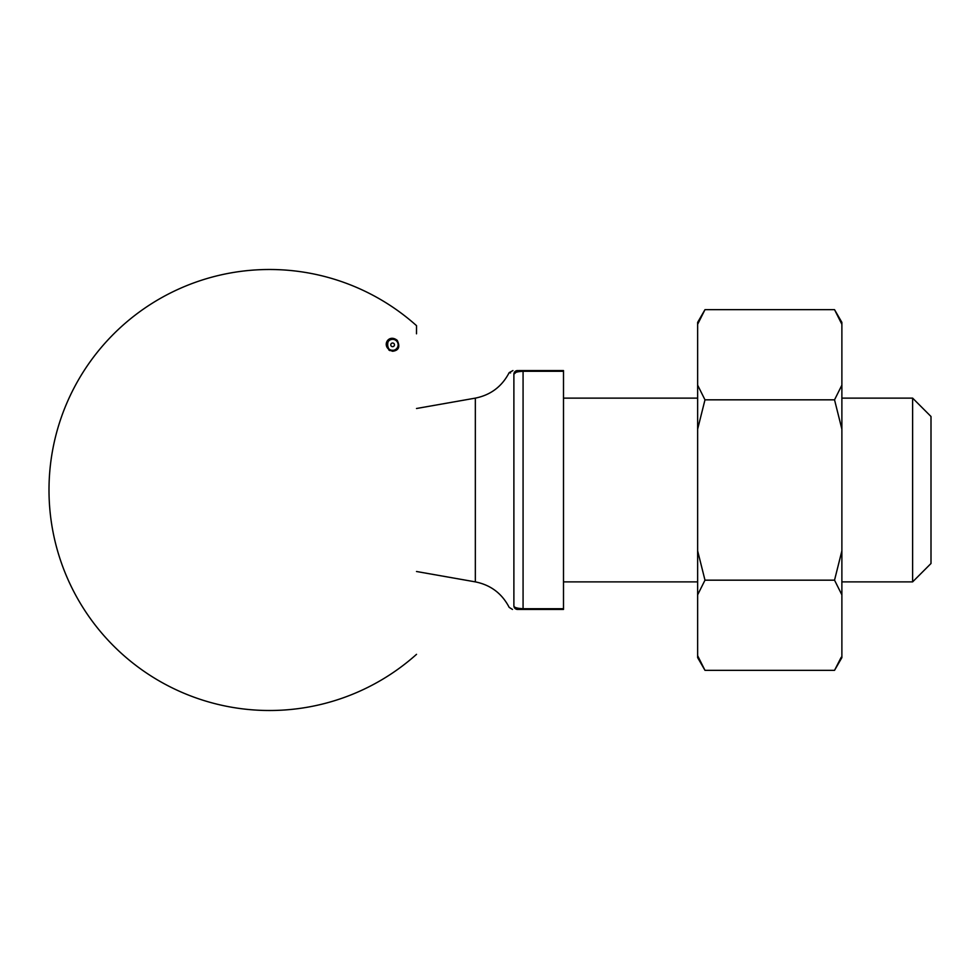 <?xml version="1.0" encoding="UTF-8"?>
<svg xmlns="http://www.w3.org/2000/svg" width="980" height="980" viewBox="0 0 980 980"><rect width="100%" height="100%" fill="white"/><g stroke="black" fill="none" stroke-linecap="round" stroke-linejoin="round"><path stroke-width="1.47" d="M518.469 370.562L563.5 370.562L563.5 371.273L523.075 371.273C516.877 371.616 513.814 372.608 513.888 374.238C508.632 372.167 508.632 372.167 513.888 374.238L513.888 605.763C508.632 607.833 508.632 607.833 513.888 605.763C513.826 607.404 516.889 608.384 523.075 608.727C516.877 608.384 513.814 607.392 513.888 605.763L513.888 374.238L516.068 372.29M931 490L931 563.5L912.625 581.875L912.625 398.125L931 416.5L931 490M563.5 371.273L563.5 609.438L517.562 609.438C511.928 609.438 511.928 609.438 517.562 609.438A3.675 3.675 0 0 1 513.888 605.763M416.5 408.501L475.337 398.125C490.686 395.026 501.968 386.524 509.171 372.633L510.568 372.915M519.461 609.438L520.147 609.438M520.993 370.562L520.147 370.562M512.932 370.562L509.171 372.633M517.562 370.562C511.928 370.562 511.928 370.562 517.562 370.562A3.675 3.675 0 0 0 513.888 374.238M397.255 340.391C388.154 332.98 380.228 347.41 392.613 351.269C398.774 350.46 400.318 346.834 397.255 340.391M416.524 654.334A220.5 220.5 0 0 1 49 490A220.5 220.5 0 0 1 416.524 325.666L416.5 333.812M841.881 324.319L841.881 322.383L834.531 309.656L841.881 324.319L841.881 429.154L834.531 399.828L841.881 385.152M698.348 322.665L697.638 324.319L697.638 322.383L704.988 309.656L697.638 324.319L697.638 385.152L704.988 399.828L697.638 429.154L697.638 550.846L704.988 580.172L697.638 594.848L697.638 655.681L704.988 670.345L834.531 670.345L841.881 657.617L841.881 429.154M841.881 594.848L834.531 580.172L841.881 550.846M834.531 670.345L841.171 657.335M704.988 309.656L834.531 309.656M704.988 580.172L834.531 580.172M704.988 399.828L834.531 399.828M704.988 670.345L697.638 657.617L697.638 655.681M697.638 594.848L697.638 550.846M697.638 429.154L697.638 385.152M393.017 339.337L392.172 339.337C385.483 337.916 386.696 352.812 393.054 350.338L393.531 350.276A3.675 2.597 80.4 0 1 393.213 350.301L388.889 350.08M388.092 340.268L392.172 339.337L388.864 339.607M392.613 350.35A5.513 5.513 0 0 1 387.1 344.825A5.513 5.513 0 0 1 392.637 339.325A5.513 5.513 0 0 1 398.125 344.85A5.513 5.513 0 0 1 392.613 350.35A5.513 5.513 0 0 1 387.1 344.825A5.513 5.513 0 0 1 392.637 339.325A5.513 5.513 0 0 1 398.125 344.85A5.513 5.513 0 0 1 392.613 350.35M523.075 370.562L523.075 608.727L563.5 608.727M475.337 398.125L475.337 581.875C490.686 584.974 501.968 593.476 509.171 607.367L512.479 609.438M523.075 609.438L523.075 608.727M392.613 346.675A1.838 1.838 0 0 0 394.205 343.919A1.838 1.838 0 0 0 391.02 343.919A1.838 1.838 0 0 0 392.613 346.675M563.5 581.875L697.638 581.875M841.881 581.875L912.625 581.875M563.5 398.125L697.638 398.125M841.881 398.125L912.625 398.125M416.5 571.499L475.337 581.875M393.054 350.338L389.758 350.595"/></g></svg>
